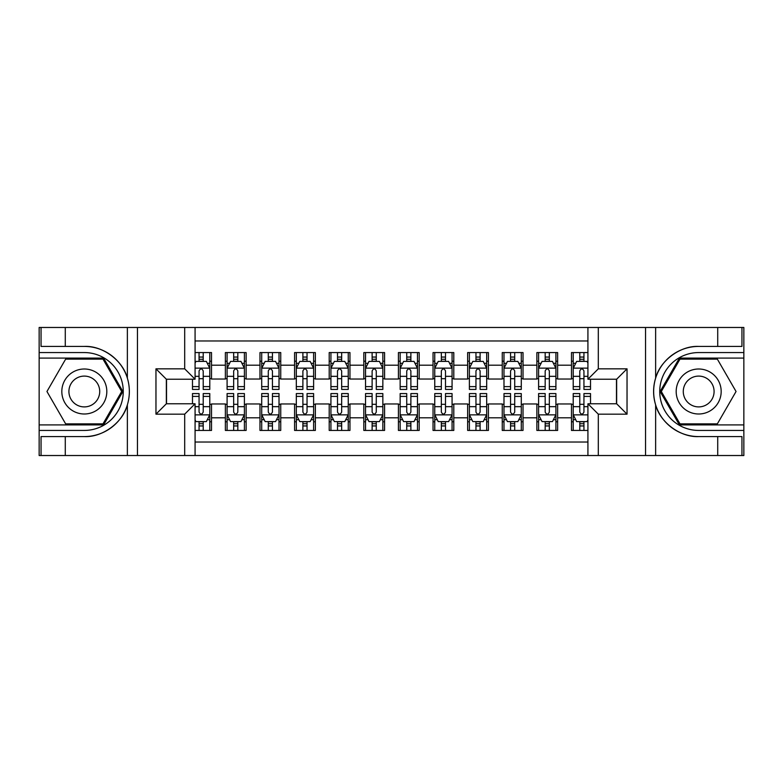 <?xml version="1.0" encoding="UTF-8"?>
<svg xmlns="http://www.w3.org/2000/svg" width="783" height="783" viewBox="0 0 783 783"><rect width="100%" height="100%" fill="white"/><g stroke="black" fill="none" stroke-linecap="round" stroke-linejoin="round"><path stroke-width="1.17" d="M195.075 455.53L587.925 455.53L587.925 403.783L616.652 403.783L616.652 379.217L587.925 379.217L587.925 327.47L195.075 327.47L195.075 379.217L166.348 379.217L166.348 403.783L195.075 403.783L195.075 455.53L65.283 455.53L65.283 436.581L84.319 436.581C102.514 437.501 122.843 422.536 127.365 404.889C130.007 395.973 130.007 387.047 127.365 378.111C122.843 360.464 102.514 345.499 84.319 346.419L65.283 346.419L65.283 327.47L39.15 327.47L39.15 424.905L103.601 424.905L122.882 391.5L103.601 358.095L39.15 358.095M587.925 352.565L571.482 352.565L571.482 365.191L557.633 365.191L557.633 379.041L571.482 379.041L571.482 365.191M557.633 365.191L557.633 352.565L536.874 352.565L536.874 365.191L523.024 365.191L523.024 379.041L536.874 379.041L536.874 365.191M523.024 365.191L523.024 352.565L502.255 352.565L502.255 365.191L488.416 365.191L488.416 379.041L502.255 379.041L502.255 365.191M488.416 365.191L488.416 352.565L467.647 352.565L467.647 365.191L453.797 365.191L453.797 379.041L467.647 379.041L467.647 365.191M453.797 365.191L453.797 352.565L433.038 352.565L433.038 365.191L419.189 365.191L419.189 379.041L433.038 379.041L433.038 365.191M419.189 365.191L419.189 352.565L398.42 352.565L398.42 365.191L384.58 365.191L384.58 379.041L398.42 379.041L398.42 365.191M384.58 365.191L384.58 352.565L363.811 352.565L363.811 365.191L349.962 365.191L349.962 379.041L363.811 379.041L363.811 365.191M349.962 365.191L349.962 352.565L329.203 352.565L329.203 365.191L315.353 365.191L315.353 379.041L329.203 379.041L329.203 365.191M315.353 365.191L315.353 352.565L294.584 352.565L294.584 365.191L280.745 365.191L280.745 379.041L294.584 379.041L294.584 365.191M280.745 365.191L280.745 352.565L259.976 352.565L259.976 365.191L246.126 365.191L246.126 379.041L259.976 379.041L259.976 365.191M246.126 365.191L246.126 352.565L225.367 352.565L225.367 379.041L211.518 379.041L211.518 352.565L195.075 352.565M195.075 430.435L211.518 430.435L211.518 403.959L225.367 403.959L225.367 430.435L246.126 430.435L246.126 403.959L259.976 403.959L259.976 417.809L246.126 417.809M259.976 417.809L259.976 430.435L280.745 430.435L280.745 403.959L294.584 403.959L294.584 417.809L280.745 417.809M294.584 417.809L294.584 430.435L315.353 430.435L315.353 403.959L329.203 403.959L329.203 417.809L315.353 417.809M329.203 417.809L329.203 430.435L349.962 430.435L349.962 403.959L363.811 403.959L363.811 417.809L349.962 417.809M363.811 417.809L363.811 430.435L384.58 430.435L384.58 403.959L398.42 403.959L398.42 417.809L384.58 417.809M398.42 417.809L398.42 430.435L419.189 430.435L419.189 403.959L433.038 403.959L433.038 417.809L419.189 417.809M433.038 417.809L433.038 430.435L453.797 430.435L453.797 403.959L467.647 403.959L467.647 417.809L453.797 417.809M467.647 417.809L467.647 430.435L488.416 430.435L488.416 403.959L502.255 403.959L502.255 417.809L488.416 417.809M502.255 417.809L502.255 430.435L523.024 430.435L523.024 403.959L536.874 403.959L536.874 417.809L523.024 417.809M536.874 417.809L536.874 430.435L557.633 430.435L557.633 403.959L571.482 403.959L571.482 417.809L557.633 417.809M587.925 340.967L195.075 340.967M195.075 442.033L587.925 442.033M571.482 417.809L571.482 430.435L587.925 430.435M166.525 379.217L166.525 403.783M616.475 403.783L616.475 379.217M199.058 361.217L203.208 361.217M209.785 361.217L211.518 361.217M199.058 378.698L203.208 378.698M209.785 378.698L211.518 378.698M199.058 404.302L203.208 404.302M209.785 404.302L211.518 404.302M199.058 421.783L203.208 421.783M209.785 421.783L211.518 421.783M225.367 378.698L227.09 378.698M233.667 378.698L237.826 378.698M244.404 378.698L246.126 378.698M225.367 361.217L227.09 361.217M233.667 361.217L237.826 361.217M244.404 361.217L246.126 361.217M225.367 404.302L227.09 404.302M233.667 404.302L237.826 404.302M244.404 404.302L246.126 404.302M225.367 421.783L227.09 421.783M233.667 421.783L237.826 421.783M244.404 421.783L246.126 421.783M259.976 404.302L261.708 404.302M268.285 404.302L272.435 404.302M279.012 404.302L280.745 404.302M259.976 421.783L261.708 421.783M268.285 421.783L272.435 421.783M279.012 421.783L280.745 421.783M259.976 361.217L261.708 361.217M268.285 361.217L272.435 361.217M279.012 361.217L280.745 361.217M259.976 378.698L261.708 378.698M268.285 378.698L272.435 378.698M279.012 378.698L280.745 378.698M294.584 404.302L296.317 404.302M302.894 404.302L307.044 404.302M313.621 404.302L315.353 404.302M294.584 421.783L296.317 421.783M302.894 421.783L307.044 421.783M313.621 421.783L315.353 421.783M294.584 361.217L296.317 361.217M302.894 361.217L307.044 361.217M313.621 361.217L315.353 361.217M294.584 378.698L296.317 378.698M302.894 378.698L307.044 378.698M313.621 378.698L315.353 378.698M329.203 404.302L330.925 404.302M337.502 404.302L341.662 404.302M348.239 404.302L349.962 404.302M329.203 421.783L330.925 421.783M337.502 421.783L341.662 421.783M348.239 421.783L349.962 421.783M329.203 361.217L330.925 361.217M337.502 361.217L341.662 361.217M348.239 361.217L349.962 361.217M329.203 378.698L330.925 378.698M337.502 378.698L341.662 378.698M348.239 378.698L349.962 378.698M363.811 404.302L365.544 404.302M372.121 404.302L376.271 404.302M382.848 404.302L384.58 404.302M363.811 421.783L365.544 421.783M372.121 421.783L376.271 421.783M382.848 421.783L384.58 421.783M363.811 361.217L365.544 361.217M372.121 361.217L376.271 361.217M382.848 361.217L384.58 361.217M363.811 378.698L365.544 378.698M372.121 378.698L376.271 378.698M382.848 378.698L384.58 378.698M398.42 404.302L400.152 404.302M406.729 404.302L410.879 404.302M417.456 404.302L419.189 404.302M398.42 421.783L400.152 421.783M406.729 421.783L410.879 421.783M417.456 421.783L419.189 421.783M398.42 361.217L400.152 361.217M406.729 361.217L410.879 361.217M417.456 361.217L419.189 361.217M398.42 378.698L400.152 378.698M406.729 378.698L410.879 378.698M417.456 378.698L419.189 378.698M433.038 404.302L434.761 404.302M441.338 404.302L445.498 404.302M452.075 404.302L453.797 404.302M433.038 421.783L434.761 421.783M441.338 421.783L445.498 421.783M452.075 421.783L453.797 421.783M433.038 361.217L434.761 361.217M441.338 361.217L445.498 361.217M452.075 361.217L453.797 361.217M433.038 378.698L434.761 378.698M441.338 378.698L445.498 378.698M452.075 378.698L453.797 378.698M467.647 404.302L469.379 404.302M475.956 404.302L480.106 404.302M486.683 404.302L488.416 404.302M467.647 421.783L469.379 421.783M475.956 421.783L480.106 421.783M486.683 421.783L488.416 421.783M467.647 361.217L469.379 361.217M475.956 361.217L480.106 361.217M486.683 361.217L488.416 361.217M467.647 378.698L469.379 378.698M475.956 378.698L480.106 378.698M486.683 378.698L488.416 378.698M502.255 404.302L503.988 404.302M510.565 404.302L514.715 404.302M521.292 404.302L523.024 404.302M502.255 421.783L503.988 421.783M510.565 421.783L514.715 421.783M521.292 421.783L523.024 421.783M502.255 361.217L503.988 361.217M510.565 361.217L514.715 361.217M521.292 361.217L523.024 361.217M502.255 378.698L503.988 378.698M510.565 378.698L514.715 378.698M521.292 378.698L523.024 378.698M536.874 404.302L538.596 404.302M545.174 404.302L549.333 404.302M555.91 404.302L557.633 404.302M536.874 421.783L538.596 421.783M545.174 421.783L549.333 421.783M555.91 421.783L557.633 421.783M536.874 361.217L538.596 361.217M545.174 361.217L549.333 361.217M555.91 361.217L557.633 361.217M536.874 378.698L538.596 378.698M545.174 378.698L549.333 378.698M555.91 378.698L557.633 378.698M571.482 404.302L573.215 404.302M579.792 404.302L583.942 404.302M571.482 421.783L573.215 421.783M579.792 421.783L583.942 421.783M571.482 361.217L573.215 361.217M579.792 361.217L583.942 361.217M571.482 378.698L573.215 378.698M579.792 378.698L583.942 378.698M203.208 357.058L199.058 357.058M192.481 386.606L192.481 389.425L199.058 389.425L199.058 386.606L192.481 386.606L192.481 379.217M207.28 363.292L209.785 363.292L209.785 389.425L203.208 389.425L203.208 370.907C201.828 368.235 200.448 368.235 199.058 370.907L199.058 386.606M209.785 363.292L209.785 352.565M209.785 368.313L206.33 361.384L195.946 361.384L195.075 363.116M199.058 361.384L199.058 352.565M203.208 352.565L203.208 361.384M199.058 425.942L203.208 425.942M195.075 419.884L195.946 421.616L206.33 421.616L209.785 414.687L209.785 393.575L203.208 393.575L203.208 396.394L209.785 396.394M209.785 414.687L209.785 430.435M192.481 403.783L192.481 393.575L199.058 393.575L199.058 412.093C200.438 414.765 201.828 414.765 203.208 412.093L203.208 396.394M203.208 421.616L203.208 430.435M199.058 430.435L199.058 421.616M95.565 372.013A22.501 22.501 0 0 0 64.832 380.254A22.501 22.501 0 0 0 73.073 410.987A22.501 22.501 0 0 0 103.806 402.746A22.501 22.501 0 0 0 95.565 372.013M92.022 378.16A15.406 15.406 0 0 0 70.979 383.797A15.406 15.406 0 0 0 76.617 404.84A15.406 15.406 0 0 0 97.66 399.203A15.406 15.406 0 0 0 92.022 378.16M103.004 423.857L65.635 423.857L46.951 391.5L65.635 359.143L103.004 359.143L121.688 391.5L103.004 423.857M709.927 372.013A22.501 22.501 0 0 0 679.194 380.254A22.501 22.501 0 0 0 687.435 410.987A22.501 22.501 0 0 0 718.168 402.746A22.501 22.501 0 0 0 709.927 372.013M706.383 378.16A15.406 15.406 0 0 0 685.34 383.797A15.406 15.406 0 0 0 690.978 404.84A15.406 15.406 0 0 0 712.021 399.203A15.406 15.406 0 0 0 706.383 378.16M717.365 423.857L679.996 423.857L661.312 391.5L679.996 359.143L717.365 359.143L736.049 391.5L717.365 423.857M184.69 455.53L184.69 414.168L155.964 414.168L155.964 368.832L184.69 368.832L184.69 327.47L137.446 327.47L137.446 455.53M84.319 346.419A45.081 45.081 0 0 1 127.365 378.111L127.365 327.47L65.283 327.47M65.283 455.53L39.15 455.53L39.15 424.905M39.15 430.435L84.319 430.435A38.935 38.935 0 0 0 123.254 391.5A38.935 38.935 0 0 0 84.319 352.565L39.15 352.565M84.319 436.581A45.081 45.081 0 0 0 127.365 404.889L127.365 455.53M127.365 327.47L137.446 327.47M184.69 327.47L195.075 327.47M65.283 436.581L41.049 436.581L41.049 455.53M65.283 346.419L41.049 346.419L41.049 327.47M184.69 414.168L195.075 403.783M155.964 414.168L166.348 403.783M155.964 368.832L166.348 379.217M184.69 368.832L195.075 379.217M587.925 327.47L717.717 327.47L717.717 346.419L698.681 346.419C680.486 345.499 660.157 360.464 655.635 378.111C652.993 387.027 652.993 395.953 655.635 404.889C660.157 422.536 680.486 437.501 698.681 436.581L717.717 436.581L717.717 455.53L743.85 455.53L743.85 358.095L679.399 358.095L660.118 391.5L679.399 424.905L743.85 424.905M598.31 327.47L598.31 368.832L627.036 368.832L627.036 414.168L598.31 414.168L598.31 455.53L645.554 455.53L645.554 327.47M655.635 404.889L655.635 455.53L717.717 455.53M717.717 327.47L743.85 327.47L743.85 358.095M743.85 352.565L698.681 352.565A38.935 38.935 0 0 0 659.746 391.5A38.935 38.935 0 0 0 698.681 430.435L743.85 430.435M698.681 346.419A45.081 45.081 0 0 0 653.599 391.5A45.081 45.081 0 0 0 698.681 436.581M655.635 455.53L645.554 455.53M598.31 455.53L587.925 455.53M717.717 346.419L741.951 346.419L741.951 327.47M717.717 436.581L741.951 436.581L741.951 455.53M598.31 368.832L587.925 379.217M627.036 368.832L616.652 379.217M627.036 414.168L616.652 403.783M598.31 414.168L587.925 403.783M237.826 357.058L233.667 357.058M244.404 386.606L237.826 386.606L237.826 389.425L244.404 389.425L244.404 368.313L240.939 361.384L230.554 361.384L227.09 368.313L227.09 389.425L233.667 389.425L233.667 386.606L227.09 386.606M227.09 368.313L227.09 352.565M244.404 368.313L244.404 352.565M233.667 361.384L233.667 352.565M237.826 352.565L237.826 361.384M237.826 386.606L237.826 370.907C236.437 368.235 235.057 368.235 233.667 370.907L233.667 386.606M272.435 357.058L268.285 357.058M279.012 386.606L272.435 386.606L272.435 389.425L279.012 389.425L279.012 368.313L275.547 361.384L265.163 361.384L261.708 368.313L261.708 389.425L268.285 389.425L268.285 386.606L261.708 386.606M261.708 368.313L261.708 352.565M279.012 368.313L279.012 352.565M268.285 361.384L268.285 352.565M272.435 352.565L272.435 361.384M272.435 386.606L272.435 370.907C271.055 368.235 269.665 368.235 268.285 370.907L268.285 386.606M307.044 357.058L302.894 357.058M313.621 386.606L307.044 386.606L307.044 389.425L313.621 389.425L313.621 368.313L310.166 361.384L299.781 361.384L296.317 368.313L296.317 389.425L302.894 389.425L302.894 386.606L296.317 386.606M296.317 368.313L296.317 352.565M313.621 368.313L313.621 352.565M302.894 361.384L302.894 352.565M307.044 352.565L307.044 361.384M307.044 386.606L307.044 370.907C305.664 368.235 304.284 368.235 302.894 370.907L302.894 386.606M341.662 357.058L337.502 357.058M348.239 386.606L341.662 386.606L341.662 389.425L348.239 389.425L348.239 368.313L344.774 361.384L334.39 361.384L330.925 368.313L330.925 389.425L337.502 389.425L337.502 386.606L330.925 386.606M330.925 368.313L330.925 352.565M348.239 368.313L348.239 352.565M337.502 361.384L337.502 352.565M341.662 352.565L341.662 361.384M341.662 386.606L341.662 370.907C340.272 368.235 338.892 368.235 337.502 370.907L337.502 386.606M233.667 425.942L237.826 425.942M227.09 396.394L233.667 396.394L233.667 393.575L227.09 393.575L227.09 414.687L230.554 421.616L240.939 421.616L244.404 414.687L244.404 393.575L237.826 393.575L237.826 396.394L244.404 396.394M244.404 414.687L244.404 430.435M227.09 414.687L227.09 430.435M237.826 421.616L237.826 430.435M233.667 430.435L233.667 421.616M233.667 396.394L233.667 412.093C235.057 414.765 236.437 414.765 237.826 412.093L237.826 396.394M268.285 425.942L272.435 425.942M261.708 396.394L268.285 396.394L268.285 393.575L261.708 393.575L261.708 414.687L265.163 421.616L275.547 421.616L279.012 414.687L279.012 393.575L272.435 393.575L272.435 396.394L279.012 396.394M279.012 414.687L279.012 430.435M261.708 414.687L261.708 430.435M272.435 421.616L272.435 430.435M268.285 430.435L268.285 421.616M268.285 396.394L268.285 412.093C269.665 414.765 271.045 414.765 272.435 412.093L272.435 396.394M302.894 425.942L307.044 425.942M296.317 396.394L302.894 396.394L302.894 393.575L296.317 393.575L296.317 414.687L299.781 421.616L310.166 421.616L313.621 414.687L313.621 393.575L307.044 393.575L307.044 396.394L313.621 396.394M313.621 414.687L313.621 430.435M296.317 414.687L296.317 430.435M307.044 421.616L307.044 430.435M302.894 430.435L302.894 421.616M302.894 396.394L302.894 412.093C304.274 414.765 305.664 414.765 307.044 412.093L307.044 396.394M337.502 425.942L341.662 425.942M330.925 396.394L337.502 396.394L337.502 393.575L330.925 393.575L330.925 414.687L334.39 421.616L344.774 421.616L348.239 414.687L348.239 393.575L341.662 393.575L341.662 396.394L348.239 396.394M348.239 414.687L348.239 430.435M330.925 414.687L330.925 430.435M341.662 421.616L341.662 430.435M337.502 430.435L337.502 421.616M337.502 396.394L337.502 412.093C338.892 414.765 340.272 414.765 341.662 412.093L341.662 396.394M376.271 357.058L372.121 357.058M382.848 386.606L376.271 386.606L376.271 389.425L382.848 389.425L382.848 368.313L379.383 361.384L368.999 361.384L365.544 368.313L365.544 389.425L372.121 389.425L372.121 386.606L365.544 386.606M365.544 368.313L365.544 352.565M382.848 368.313L382.848 352.565M372.121 361.384L372.121 352.565M376.271 352.565L376.271 361.384M376.271 386.606L376.271 370.907C374.891 368.235 373.501 368.235 372.121 370.907L372.121 386.606M372.121 425.942L376.271 425.942M365.544 396.394L372.121 396.394L372.121 393.575L365.544 393.575L365.544 414.687L368.999 421.616L379.383 421.616L382.848 414.687L382.848 393.575L376.271 393.575L376.271 396.394L382.848 396.394M382.848 414.687L382.848 430.435M365.544 414.687L365.544 430.435M376.271 421.616L376.271 430.435M372.121 430.435L372.121 421.616M372.121 396.394L372.121 412.093C373.501 414.765 374.881 414.765 376.271 412.093L376.271 396.394M410.879 357.058L406.729 357.058M417.456 386.606L410.879 386.606L410.879 389.425L417.456 389.425L417.456 368.313L414.001 361.384L403.617 361.384L400.152 368.313L400.152 389.425L406.729 389.425L406.729 386.606L400.152 386.606M400.152 368.313L400.152 352.565M417.456 368.313L417.456 352.565M406.729 361.384L406.729 352.565M410.879 352.565L410.879 361.384M410.879 386.606L410.879 370.907C409.499 368.235 408.119 368.235 406.729 370.907L406.729 386.606M406.729 425.942L410.879 425.942M400.152 396.394L406.729 396.394L406.729 393.575L400.152 393.575L400.152 414.687L403.617 421.616L414.001 421.616L417.456 414.687L417.456 393.575L410.879 393.575L410.879 396.394L417.456 396.394M417.456 414.687L417.456 430.435M400.152 414.687L400.152 430.435M410.879 421.616L410.879 430.435M406.729 430.435L406.729 421.616M406.729 396.394L406.729 412.093C408.109 414.765 409.499 414.765 410.879 412.093L410.879 396.394M445.498 357.058L441.338 357.058M452.075 386.606L445.498 386.606L445.498 389.425L452.075 389.425L452.075 368.313L448.61 361.384L438.226 361.384L434.761 368.313L434.761 389.425L441.338 389.425L441.338 386.606L434.761 386.606M434.761 368.313L434.761 352.565M452.075 368.313L452.075 352.565M441.338 361.384L441.338 352.565M445.498 352.565L445.498 361.384M445.498 386.606L445.498 370.907C444.108 368.235 442.728 368.235 441.338 370.907L441.338 386.606M441.338 425.942L445.498 425.942M434.761 396.394L441.338 396.394L441.338 393.575L434.761 393.575L434.761 414.687L438.226 421.616L448.61 421.616L452.075 414.687L452.075 393.575L445.498 393.575L445.498 396.394L452.075 396.394M452.075 414.687L452.075 430.435M434.761 414.687L434.761 430.435M445.498 421.616L445.498 430.435M441.338 430.435L441.338 421.616M441.338 396.394L441.338 412.093C442.728 414.765 444.108 414.765 445.498 412.093L445.498 396.394M480.106 357.058L475.956 357.058M486.683 386.606L480.106 386.606L480.106 389.425L486.683 389.425L486.683 368.313L483.219 361.384L472.834 361.384L469.379 368.313L469.379 389.425L475.956 389.425L475.956 386.606L469.379 386.606M469.379 368.313L469.379 352.565M486.683 368.313L486.683 352.565M475.956 361.384L475.956 352.565M480.106 352.565L480.106 361.384M480.106 386.606L480.106 370.907C478.726 368.235 477.336 368.235 475.956 370.907L475.956 386.606M475.956 425.942L480.106 425.942M469.379 396.394L475.956 396.394L475.956 393.575L469.379 393.575L469.379 414.687L472.834 421.616L483.219 421.616L486.683 414.687L486.683 393.575L480.106 393.575L480.106 396.394L486.683 396.394M486.683 414.687L486.683 430.435M469.379 414.687L469.379 430.435M480.106 421.616L480.106 430.435M475.956 430.435L475.956 421.616M475.956 396.394L475.956 412.093C477.336 414.765 478.716 414.765 480.106 412.093L480.106 396.394M514.715 357.058L510.565 357.058M521.292 386.606L514.715 386.606L514.715 389.425L521.292 389.425L521.292 368.313L517.837 361.384L507.453 361.384L503.988 368.313L503.988 389.425L510.565 389.425L510.565 386.606L503.988 386.606M503.988 368.313L503.988 352.565M521.292 368.313L521.292 352.565M510.565 361.384L510.565 352.565M514.715 352.565L514.715 361.384M514.715 386.606L514.715 370.907C513.335 368.235 511.955 368.235 510.565 370.907L510.565 386.606M510.565 425.942L514.715 425.942M503.988 396.394L510.565 396.394L510.565 393.575L503.988 393.575L503.988 414.687L507.453 421.616L517.837 421.616L521.292 414.687L521.292 393.575L514.715 393.575L514.715 396.394L521.292 396.394M521.292 414.687L521.292 430.435M503.988 414.687L503.988 430.435M514.715 421.616L514.715 430.435M510.565 430.435L510.565 421.616M510.565 396.394L510.565 412.093C511.945 414.765 513.335 414.765 514.715 412.093L514.715 396.394M549.333 357.058L545.174 357.058M555.91 386.606L549.333 386.606L549.333 389.425L555.91 389.425L555.91 368.313L552.446 361.384L542.061 361.384L538.596 368.313L538.596 389.425L545.174 389.425L545.174 386.606L538.596 386.606M538.596 368.313L538.596 352.565M555.91 368.313L555.91 352.565M545.174 361.384L545.174 352.565M549.333 352.565L549.333 361.384M549.333 386.606L549.333 370.907C547.943 368.235 546.563 368.235 545.174 370.907L545.174 386.606M545.174 425.942L549.333 425.942M538.596 396.394L545.174 396.394L545.174 393.575L538.596 393.575L538.596 414.687L542.061 421.616L552.446 421.616L555.91 414.687L555.91 393.575L549.333 393.575L549.333 396.394L555.91 396.394M555.91 414.687L555.91 430.435M538.596 414.687L538.596 430.435M549.333 421.616L549.333 430.435M545.174 430.435L545.174 421.616M545.174 396.394L545.174 412.093C546.563 414.765 547.943 414.765 549.333 412.093L549.333 396.394M583.942 357.058L579.792 357.058M587.925 363.116L587.054 361.384L576.67 361.384L573.215 368.313L573.215 389.425L579.792 389.425L579.792 386.606L573.215 386.606M573.215 368.313L573.215 352.565M590.519 379.217L590.519 389.425L583.942 389.425L583.942 370.907C582.562 368.235 581.172 368.235 579.792 370.907L579.792 386.606M579.792 361.384L579.792 352.565M583.942 352.565L583.942 361.384M579.792 425.942L583.942 425.942M590.519 396.394L590.519 393.575L583.942 393.575L583.942 396.394L590.519 396.394L590.519 403.783M575.72 419.708L573.215 419.708L573.215 393.575L579.792 393.575L579.792 412.093C581.172 414.765 582.552 414.765 583.942 412.093L583.942 396.394M573.215 419.708L573.215 430.435M573.215 414.687L576.67 421.616L587.054 421.616L587.925 419.884M583.942 421.616L583.942 430.435M579.792 430.435L579.792 421.616M225.367 417.809L211.518 417.809M225.367 365.191L211.518 365.191M209.697 368.137L195.075 368.137M209.785 386.606L203.208 386.606M199.058 376.329L195.075 376.329M209.785 376.329L203.208 376.329M203.208 359.26L199.058 359.26M195.075 414.863L209.697 414.863M209.785 419.708L207.28 419.708M192.481 396.394L199.058 396.394M203.208 406.671L209.785 406.671M195.075 406.671L199.058 406.671M199.058 423.74L203.208 423.74M655.635 327.47L655.635 378.111M244.316 368.137L227.178 368.137M227.09 363.292L229.605 363.292M241.888 363.292L244.404 363.292M233.667 376.329L227.09 376.329M244.404 376.329L237.826 376.329M237.826 359.26L233.667 359.26M278.924 368.137L261.796 368.137M261.708 363.292L264.214 363.292M276.507 363.292L279.012 363.292M268.285 376.329L261.708 376.329M279.012 376.329L272.435 376.329M272.435 359.26L268.285 359.26M313.533 368.137L296.405 368.137M296.317 363.292L298.822 363.292M311.115 363.292L313.621 363.292M302.894 376.329L296.317 376.329M313.621 376.329L307.044 376.329M307.044 359.26L302.894 359.26M348.151 368.137L331.013 368.137M330.925 363.292L333.441 363.292M345.724 363.292L348.239 363.292M337.502 376.329L330.925 376.329M348.239 376.329L341.662 376.329M341.662 359.26L337.502 359.26M227.178 414.863L244.316 414.863M244.404 419.708L241.888 419.708M229.605 419.708L227.09 419.708M237.826 406.671L244.404 406.671M227.09 406.671L233.667 406.671M233.667 423.74L237.826 423.74M261.796 414.863L278.924 414.863M279.012 419.708L276.507 419.708M264.214 419.708L261.708 419.708M272.435 406.671L279.012 406.671M261.708 406.671L268.285 406.671M268.285 423.74L272.435 423.74M296.405 414.863L313.533 414.863M313.621 419.708L311.115 419.708M298.822 419.708L296.317 419.708M307.044 406.671L313.621 406.671M296.317 406.671L302.894 406.671M302.894 423.74L307.044 423.74M331.013 414.863L348.151 414.863M348.239 419.708L345.724 419.708M333.441 419.708L330.925 419.708M341.662 406.671L348.239 406.671M330.925 406.671L337.502 406.671M337.502 423.74L341.662 423.74M382.76 368.137L365.632 368.137M365.544 363.292L368.049 363.292M380.342 363.292L382.848 363.292M372.121 376.329L365.544 376.329M382.848 376.329L376.271 376.329M376.271 359.26L372.121 359.26M365.632 414.863L382.76 414.863M382.848 419.708L380.342 419.708M368.049 419.708L365.544 419.708M376.271 406.671L382.848 406.671M365.544 406.671L372.121 406.671M372.121 423.74L376.271 423.74M417.368 368.137L400.24 368.137M400.152 363.292L402.658 363.292M414.951 363.292L417.456 363.292M406.729 376.329L400.152 376.329M417.456 376.329L410.879 376.329M410.879 359.26L406.729 359.26M400.24 414.863L417.368 414.863M417.456 419.708L414.951 419.708M402.658 419.708L400.152 419.708M410.879 406.671L417.456 406.671M400.152 406.671L406.729 406.671M406.729 423.74L410.879 423.74M451.987 368.137L434.849 368.137M434.761 363.292L437.276 363.292M449.559 363.292L452.075 363.292M441.338 376.329L434.761 376.329M452.075 376.329L445.498 376.329M445.498 359.26L441.338 359.26M434.849 414.863L451.987 414.863M452.075 419.708L449.559 419.708M437.276 419.708L434.761 419.708M445.498 406.671L452.075 406.671M434.761 406.671L441.338 406.671M441.338 423.74L445.498 423.74M486.595 368.137L469.467 368.137M469.379 363.292L471.885 363.292M484.178 363.292L486.683 363.292M475.956 376.329L469.379 376.329M486.683 376.329L480.106 376.329M480.106 359.26L475.956 359.26M469.467 414.863L486.595 414.863M486.683 419.708L484.178 419.708M471.885 419.708L469.379 419.708M480.106 406.671L486.683 406.671M469.379 406.671L475.956 406.671M475.956 423.74L480.106 423.74M521.204 368.137L504.076 368.137M503.988 363.292L506.493 363.292M518.786 363.292L521.292 363.292M510.565 376.329L503.988 376.329M521.292 376.329L514.715 376.329M514.715 359.26L510.565 359.26M504.076 414.863L521.204 414.863M521.292 419.708L518.786 419.708M506.493 419.708L503.988 419.708M514.715 406.671L521.292 406.671M503.988 406.671L510.565 406.671M510.565 423.74L514.715 423.74M555.822 368.137L538.684 368.137M538.596 363.292L541.112 363.292M553.395 363.292L555.91 363.292M545.174 376.329L538.596 376.329M555.91 376.329L549.333 376.329M549.333 359.26L545.174 359.26M538.684 414.863L555.822 414.863M555.91 419.708L553.395 419.708M541.112 419.708L538.596 419.708M549.333 406.671L555.91 406.671M538.596 406.671L545.174 406.671M545.174 423.74L549.333 423.74M587.925 368.137L573.303 368.137M573.215 363.292L575.72 363.292M590.519 386.606L583.942 386.606M579.792 376.329L573.215 376.329M587.925 376.329L583.942 376.329M583.942 359.26L579.792 359.26M573.303 414.863L587.925 414.863M573.215 396.394L579.792 396.394M583.942 406.671L587.925 406.671M573.215 406.671L579.792 406.671M579.792 423.74L583.942 423.74"/></g></svg>
